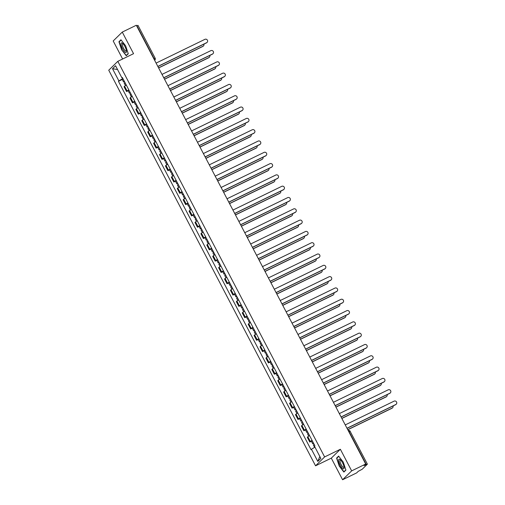 <?xml version="1.0" encoding="UTF-8"?>
<svg xmlns="http://www.w3.org/2000/svg" width="505" height="505" viewBox="0 0 505 505"><rect width="100%" height="100%" fill="white"/><g stroke="black" fill="none" stroke-linecap="round" stroke-linejoin="round"><path stroke-width="0.76" d="M342.586 479.75L351.657 470.875L365.702 464.038L136.312 25.25L122.26 32.086L133.554 53.681L117.81 61.339L108.745 70.22L315.556 465.812L331.293 458.149L342.586 479.75L356.631 472.914L358.241 471.342L362.205 469.24L367.337 464.215L366.289 464.543L349.119 431.712A1.641 0.486 -115.9 0 0 348.223 430.601M122.26 32.086L113.196 40.962L122.627 59.003M351.657 470.875L340.364 449.273L324.62 456.93L117.81 61.339M365.702 464.038L364.099 465.61L366.289 464.543M136.64 25.881L137.985 25.351L155.149 58.182L154.057 58.593L136.893 25.755M126.319 85.086A3.781 0.354 152.4 0 0 124.602 86.229L124.053 86.772L126.553 91.556L127.102 91.014A3.781 0.354 -27.6 0 1 128.819 89.871M128.169 90.774L126.553 91.556M132.234 96.398A3.781 0.354 152.4 0 0 130.517 97.541L129.962 98.077L132.462 102.862L133.017 102.319A3.781 0.354 -27.6 0 1 134.734 101.177M134.077 102.079L132.462 102.862M138.143 107.704A3.781 0.354 152.4 0 0 136.426 108.846L135.87 109.389L138.37 114.168L138.925 113.631A3.781 0.354 -27.6 0 1 140.643 112.489M139.986 113.385L138.37 114.168M144.051 119.01A3.781 0.354 152.4 0 0 142.334 120.152L141.785 120.695L144.285 125.48L144.84 124.937A3.781 0.354 -27.6 0 1 146.557 123.794M145.901 124.691L144.285 125.48M149.966 130.315A3.781 0.354 152.4 0 0 148.249 131.458L147.694 132.001L150.193 136.786L150.749 136.243A3.781 0.354 -27.6 0 1 152.466 135.1M151.809 135.996L150.193 136.786M155.875 141.621A3.781 0.354 152.4 0 0 154.158 142.763L153.608 143.306L156.108 148.091L156.657 147.548A3.781 0.354 -27.6 0 1 158.374 146.406M157.724 147.302L156.108 148.091M161.789 152.927A3.781 0.354 152.4 0 0 160.072 154.069L159.517 154.612L162.017 159.397L162.572 158.854A3.781 0.354 -27.6 0 1 164.289 157.712M163.633 158.614L162.017 159.397M167.698 164.239A3.781 0.354 152.4 0 0 165.981 165.381L165.425 165.918L167.925 170.703L168.481 170.16A3.781 0.354 -27.6 0 1 170.198 169.017M169.541 169.92L167.925 170.703M173.606 175.544A3.781 0.354 152.4 0 0 171.889 176.687L171.34 177.23L173.84 182.008L174.395 181.472A3.781 0.354 -27.6 0 1 176.112 180.329M175.456 181.226L173.84 182.008M179.521 186.85A3.781 0.354 152.4 0 0 177.804 187.993L177.249 188.535L179.748 193.32L180.304 192.777A3.781 0.354 -27.6 0 1 182.021 191.635M181.364 192.531L179.748 193.32M185.43 198.156A3.781 0.354 152.4 0 0 183.713 199.298L183.157 199.841L185.663 204.626L186.212 204.083A3.781 0.354 -27.6 0 1 187.929 202.941M187.279 203.837L185.663 204.626M191.344 209.461A3.781 0.354 152.4 0 0 189.627 210.604L189.072 211.147L191.572 215.932L192.127 215.389A3.781 0.354 -27.6 0 1 193.844 214.246M193.188 215.143L191.572 215.932M197.253 220.767A3.781 0.354 152.4 0 0 195.536 221.91L194.98 222.452L197.48 227.237L198.036 226.695A3.781 0.354 -27.6 0 1 199.753 225.552M199.096 226.455L197.48 227.237M203.161 232.079A3.781 0.354 152.4 0 0 201.445 233.222L200.895 233.758L203.395 238.543L203.951 238A3.781 0.354 -27.6 0 1 205.668 236.858M205.011 237.76L203.395 238.543M209.076 243.385A3.781 0.354 152.4 0 0 207.359 244.527L206.804 245.07L209.304 249.849L209.859 249.312A3.781 0.354 -27.6 0 1 211.576 248.17M210.92 249.066L209.304 249.849M214.985 254.69A3.781 0.354 152.4 0 0 213.268 255.833L212.712 256.376L215.218 261.161L215.768 260.618A3.781 0.354 -27.6 0 1 217.485 259.475M216.834 260.372L215.218 261.161M220.9 265.996A3.781 0.354 152.4 0 0 219.183 267.139L218.627 267.682L221.127 272.466L221.682 271.924A3.781 0.354 -27.6 0 1 223.399 270.781M222.743 271.677L221.127 272.466M226.808 277.302A3.781 0.354 152.4 0 0 225.091 278.444L224.536 278.987L227.035 283.772L227.591 283.229A3.781 0.354 -27.6 0 1 229.308 282.087M228.651 282.983L227.035 283.772M232.717 288.607A3.781 0.354 152.4 0 0 231 289.75L230.45 290.293L232.95 295.078L233.499 294.535A3.781 0.354 -27.6 0 1 235.223 293.392M234.566 294.295L232.95 295.078M238.631 299.919A3.781 0.354 152.4 0 0 236.914 301.062L236.359 301.599L238.859 306.383L239.414 305.841A3.781 0.354 -27.6 0 1 241.131 304.698M240.475 305.601L238.859 306.383M244.54 311.225A3.781 0.354 152.4 0 0 242.823 312.368L242.267 312.911L244.773 317.689L245.323 317.153A3.781 0.354 -27.6 0 1 247.04 316.01M246.389 316.906L244.773 317.689M250.455 322.531A3.781 0.354 152.4 0 0 248.738 323.673L248.182 324.216L250.682 329.001L251.237 328.458A3.781 0.354 -27.6 0 1 252.954 327.316M252.298 328.212L250.682 329.001M256.363 333.837A3.781 0.354 152.4 0 0 254.646 334.979L254.091 335.522L256.591 340.307L257.146 339.764A3.781 0.354 -27.6 0 1 258.863 338.621M258.207 339.518L256.591 340.307M262.272 345.142A3.781 0.354 152.4 0 0 260.555 346.285L260.006 346.828L262.505 351.613L263.055 351.07A3.781 0.354 -27.6 0 1 264.778 349.927M264.121 350.823L262.505 351.613M268.187 356.448A3.781 0.354 152.4 0 0 266.47 357.591L265.914 358.133L268.414 362.918L268.969 362.375A3.781 0.354 -27.6 0 1 270.686 361.233M270.03 362.135L268.414 362.918M274.095 367.76A3.781 0.354 152.4 0 0 272.378 368.902L271.823 369.439L274.329 374.224L274.878 373.681A3.781 0.354 -27.6 0 1 276.595 372.538M275.938 373.441L274.329 374.224M280.01 379.066A3.781 0.354 152.4 0 0 278.293 380.208L277.737 380.751L280.237 385.53L280.793 384.993A3.781 0.354 -27.6 0 1 282.51 383.851M281.853 384.747L280.237 385.53M285.918 390.371A3.781 0.354 152.4 0 0 284.201 391.514L283.646 392.057L286.146 396.842L286.701 396.299A3.781 0.354 -27.6 0 1 288.418 395.156M287.762 396.053L286.146 396.842M291.827 401.677A3.781 0.354 152.4 0 0 290.11 402.82L289.561 403.362L292.06 408.147L292.61 407.604A3.781 0.354 -27.6 0 1 294.333 406.462M293.676 407.358L292.06 408.147M297.742 412.983A3.781 0.354 152.4 0 0 296.025 414.125L295.469 414.668L297.969 419.453L298.524 418.91A3.781 0.354 -27.6 0 1 300.241 417.768M299.585 418.664L297.969 419.453M303.65 424.288A3.781 0.354 152.4 0 0 301.933 425.431L301.378 425.974L303.884 430.759L304.433 430.216A3.781 0.354 -27.6 0 1 306.15 429.073M305.493 429.976L303.884 430.759M309.565 435.6A3.781 0.354 152.4 0 0 307.842 436.743L307.293 437.279L309.792 442.064L310.348 441.522A3.781 0.354 -27.6 0 1 312.065 440.379M311.408 441.282L309.792 442.064M122.898 78.54L118.877 80.895L112.514 68.724L115.563 65.738L121.926 77.915L122.481 77.738M319.823 456.463L317.809 461.412L320.852 458.426L314.489 446.25L314.912 445.833L122.349 77.499L121.926 77.915M317.809 461.412L311.44 449.235L314.968 447.165M118.877 80.895L118.454 81.318L311.017 449.652L311.44 449.235M315.556 465.812L324.62 456.93M128.27 53.764L125.625 45.778L120.954 39.775L118.934 41.751L121.579 49.736L126.25 55.739L128.27 53.764M331.293 458.149L340.364 449.273M345.912 470.079L343.267 462.1L338.602 456.091L336.583 458.073L339.227 466.058L343.892 472.061L345.912 470.079M122.254 79.462L118.454 81.318M112.514 68.724L117.545 69.532M128.207 53.568L126.307 55.424L121.579 49.736M119.742 41.359L118.934 41.751M337.39 457.675L336.583 458.073M157.838 66.426L206.652 42.679A1.887 1.799 45.6 0 0 207.107 42.357L206.867 42.59A1.887 1.799 -134.4 0 1 206.419 42.906L157.888 66.515M207.107 42.357A1.887 1.799 45.6 0 0 204.91 39.34L156.095 63.093M124.375 81.368L123.567 81.98L124.527 81.659M123.012 78.761L122.204 79.367L123.567 81.98M158.583 67.847L203.029 46.226A1.887 1.799 45.6 0 0 203.919 44.124M125.019 82.599L124.211 83.211L125.467 85.604M203.477 45.911L203.244 46.144A1.887 1.799 -134.4 0 1 202.789 46.46L158.627 67.941M163.746 77.732L212.567 53.984A1.887 1.799 45.6 0 0 213.015 53.669L212.782 53.896A1.887 1.799 -134.4 0 1 212.327 54.212L163.797 77.827M213.015 53.669A1.887 1.799 45.6 0 0 210.825 50.651L162.004 74.399M169.661 89.038L218.476 65.29A1.887 1.799 45.6 0 0 218.924 64.975L218.69 65.202A1.887 1.799 -134.4 0 1 218.242 65.517L169.705 89.132M218.924 64.975A1.887 1.799 45.6 0 0 216.733 61.957L167.919 85.705M121.023 44.188A5.34 1.572 -115.9 0 0 123.877 50.942A5.34 1.572 -115.9 0 0 126.471 51.384A5.34 1.572 -115.9 0 0 126.465 51.194A5.34 1.572 -115.9 0 0 122.526 43.26A5.34 1.572 -115.9 0 0 121.023 44.188M123.05 43.765A4.04 1.193 -115.9 0 0 122.62 43.739A4.04 1.193 -115.9 0 0 122.324 44.724A4.04 1.193 -115.9 0 0 123.908 48.985A4.04 1.193 -115.9 0 0 126.155 51.011A4.04 1.193 -115.9 0 0 126.401 50.658M121.787 49.604L119.218 41.871L121.131 40.002M126.831 55.165L126.307 55.424M338.666 460.503A5.34 1.572 -115.9 0 0 341.519 467.258A5.34 1.572 -115.9 0 0 344.12 467.699A5.34 1.572 -115.9 0 0 344.113 467.51A5.34 1.572 -115.9 0 0 340.168 459.582A5.34 1.572 -115.9 0 0 338.666 460.503M340.698 460.087A4.04 1.193 -115.9 0 0 340.263 460.061A4.04 1.193 -115.9 0 0 339.972 461.04A4.04 1.193 -115.9 0 0 341.557 465.301A4.04 1.193 -115.9 0 0 343.804 467.327A4.04 1.193 -115.9 0 0 344.05 466.974M345.849 469.884L343.955 471.746L339.429 465.926L336.867 458.193L338.779 456.318M344.479 471.487L343.955 471.746M130.29 92.674L129.482 93.286L130.441 92.971M128.92 90.067L128.119 90.673L129.482 93.286M164.491 79.159L208.937 57.532A1.887 1.799 45.6 0 0 209.834 55.43M130.934 93.911L130.126 94.517L131.376 96.91M209.386 57.216L209.152 57.45A1.887 1.799 -134.4 0 1 208.704 57.766L164.542 79.247M136.198 103.986L135.391 104.592L136.35 104.276M134.835 101.372L134.027 101.985L135.391 104.592M170.406 90.464L214.846 68.838A1.887 1.799 45.6 0 0 215.742 66.736M136.842 105.217L136.034 105.823L137.291 108.221M215.3 68.522L215.061 68.756A1.887 1.799 -134.4 0 1 214.612 69.071L170.45 90.553M175.57 100.344L224.39 76.596A1.887 1.799 45.6 0 0 224.839 76.28L224.599 76.507A1.887 1.799 -134.4 0 1 224.151 76.829L175.62 100.438M224.839 76.28A1.887 1.799 45.6 0 0 222.642 73.263L173.827 97.011M181.478 111.649L230.299 87.902A1.887 1.799 45.6 0 0 230.747 87.586L230.514 87.82A1.887 1.799 -134.4 0 1 230.065 88.135L181.529 111.744M230.747 87.586A1.887 1.799 45.6 0 0 228.557 84.569L179.736 108.316M187.393 122.961L236.207 99.207A1.887 1.799 45.6 0 0 236.662 98.892L236.422 99.125A1.887 1.799 -134.4 0 1 235.974 99.441L187.443 123.05M236.662 98.892A1.887 1.799 45.6 0 0 234.465 95.874L185.651 119.622M142.107 115.291L141.299 115.897L142.265 115.582M140.744 112.678L139.935 113.29L141.299 115.897M176.314 101.77L220.761 80.15A1.887 1.799 45.6 0 0 221.651 78.041M142.751 116.522L141.949 117.128L143.199 119.527M221.209 79.828L220.975 80.061A1.887 1.799 -134.4 0 1 220.521 80.377L176.365 101.865M148.022 126.597L147.214 127.203L148.173 126.888M146.658 123.99L145.85 124.596L147.214 127.203M182.223 113.076L226.669 91.456A1.887 1.799 45.6 0 0 227.566 89.347M148.666 127.828L147.858 128.434L149.108 130.833M227.117 91.14L226.884 91.367A1.887 1.799 -134.4 0 1 226.436 91.683L182.273 113.17M153.93 137.903L153.122 138.509L154.082 138.193M152.567 135.296L151.759 135.902L153.122 138.509M188.138 124.381L232.584 102.761A1.887 1.799 45.6 0 0 233.474 100.653M154.574 139.134L153.766 139.746L155.022 142.139M233.032 102.446L232.799 102.673A1.887 1.799 -134.4 0 1 232.344 102.995L188.182 124.476M193.301 134.267L242.122 110.519A1.887 1.799 45.6 0 0 242.57 110.197L242.337 110.431A1.887 1.799 -134.4 0 1 241.882 110.746L193.352 134.355M242.57 110.197A1.887 1.799 45.6 0 0 240.38 107.18L191.559 130.934M159.845 149.209L159.037 149.821L159.997 149.499M158.475 146.601L157.674 147.207L159.037 149.821M194.046 135.687L238.493 114.067A1.887 1.799 45.6 0 0 239.389 111.965M160.489 150.439L159.681 151.052L160.931 153.444M238.941 113.751L238.707 113.978A1.887 1.799 -134.4 0 1 238.259 114.3L194.097 135.782M199.216 145.573L248.031 121.825A1.887 1.799 45.6 0 0 248.479 121.509L248.245 121.737A1.887 1.799 -134.4 0 1 247.797 122.052L199.26 145.667M248.479 121.509A1.887 1.799 45.6 0 0 246.288 118.492L197.474 142.24M165.754 160.514L164.946 161.127L165.905 160.811M164.39 157.907L163.582 158.513L164.946 161.127M199.961 146.999L244.401 125.373A1.887 1.799 45.6 0 0 245.297 123.27M166.398 161.751L165.589 162.357L166.846 164.75M244.856 125.057L244.616 125.29A1.887 1.799 -134.4 0 1 244.167 125.606L200.005 147.088M205.125 156.878L253.946 133.131A1.887 1.799 45.6 0 0 254.394 132.815L254.154 133.042A1.887 1.799 -134.4 0 1 253.706 133.358L205.175 156.973M254.394 132.815A1.887 1.799 45.6 0 0 252.197 129.798L203.382 153.545M171.662 171.826L170.854 172.432L171.82 172.117M170.299 169.213L169.491 169.825L170.854 172.432M205.87 158.305L250.316 136.678A1.887 1.799 45.6 0 0 251.206 134.576M172.306 173.057L171.504 173.663L172.754 176.062M250.764 136.363L250.53 136.596A1.887 1.799 -134.4 0 1 250.076 136.912L205.92 158.393M211.033 168.184L259.854 144.436A1.887 1.799 45.6 0 0 260.302 144.121L260.069 144.348A1.887 1.799 -134.4 0 1 259.62 144.67L211.084 168.279M260.302 144.121A1.887 1.799 45.6 0 0 258.112 141.103L209.291 164.851M177.577 183.132L176.769 183.738L177.728 183.422M176.213 180.519L175.405 181.131L176.769 183.738M211.778 169.611L256.224 147.99A1.887 1.799 45.6 0 0 257.121 145.882M178.221 184.363L177.413 184.969L178.663 187.368M256.673 147.668L256.439 147.902A1.887 1.799 -134.4 0 1 255.991 148.218L211.829 169.705M216.948 179.49L265.763 155.742A1.887 1.799 45.6 0 0 266.217 155.426L265.977 155.66A1.887 1.799 -134.4 0 1 265.529 155.976L216.992 179.584M266.217 155.426A1.887 1.799 45.6 0 0 264.02 152.409L215.206 176.157M222.857 190.802L271.677 167.048A1.887 1.799 45.6 0 0 272.126 166.732L271.892 166.966A1.887 1.799 -134.4 0 1 271.438 167.281L222.907 190.89M272.126 166.732A1.887 1.799 45.6 0 0 269.935 163.715L221.114 187.462M228.771 202.107L277.586 178.36A1.887 1.799 45.6 0 0 278.034 178.038L277.8 178.271A1.887 1.799 -134.4 0 1 277.352 178.587L228.816 202.196M278.034 178.038A1.887 1.799 45.6 0 0 275.844 175.02L227.029 198.774M234.68 213.413L283.494 189.665A1.887 1.799 45.6 0 0 283.949 189.343L283.709 189.577A1.887 1.799 -134.4 0 1 283.261 189.893L234.73 213.508M283.949 189.343A1.887 1.799 45.6 0 0 281.752 186.332L232.938 210.08M240.588 224.719L289.409 200.971A1.887 1.799 45.6 0 0 289.857 200.655L289.624 200.883A1.887 1.799 -134.4 0 1 289.176 201.198L240.639 224.813M289.857 200.655A1.887 1.799 45.6 0 0 287.667 197.638L238.846 221.386M246.503 236.024L295.318 212.277A1.887 1.799 45.6 0 0 295.772 211.961L295.532 212.188A1.887 1.799 -134.4 0 1 295.084 212.51L246.547 236.119M295.772 211.961A1.887 1.799 45.6 0 0 293.575 208.944L244.761 232.691M183.485 194.438L182.677 195.044L183.637 194.728M182.122 191.831L181.314 192.437L182.677 195.044M217.693 180.916L262.139 159.296A1.887 1.799 45.6 0 0 263.029 157.188M184.129 195.669L183.321 196.275L184.577 198.673M262.587 158.98L262.354 159.208A1.887 1.799 -134.4 0 1 261.899 159.523L217.737 181.011M189.4 205.743L188.592 206.349L189.552 206.034M188.03 203.136L187.229 203.742L188.592 206.349M223.601 192.222L268.048 170.602A1.887 1.799 45.6 0 0 268.944 168.493M190.044 206.974L189.236 207.587L190.486 209.979M268.496 170.286L268.262 170.513A1.887 1.799 -134.4 0 1 267.814 170.835L223.652 192.317M195.309 217.049L194.501 217.661L195.46 217.339M193.945 214.442L193.137 215.048L194.501 217.661M229.516 203.528L273.956 181.907A1.887 1.799 45.6 0 0 274.853 179.805M195.953 218.28L195.145 218.892L196.401 221.285M274.411 181.592L274.171 181.819A1.887 1.799 -134.4 0 1 273.723 182.141L229.56 203.622M201.217 228.355L200.409 228.967L201.375 228.651M199.854 225.748L199.046 226.354L200.409 228.967M235.425 214.84L279.871 193.213A1.887 1.799 45.6 0 0 280.761 191.111M201.861 229.592L201.053 230.198L202.309 232.59M280.319 192.897L280.086 193.131A1.887 1.799 -134.4 0 1 279.631 193.447L235.475 214.928M207.132 239.667L206.324 240.273L207.284 239.957M205.769 237.053L204.961 237.659L206.324 240.273M241.333 226.145L285.779 204.519A1.887 1.799 45.6 0 0 286.676 202.417M207.776 240.898L206.968 241.504L208.218 243.902M286.228 204.203L285.994 204.437A1.887 1.799 -134.4 0 1 285.546 204.752L241.384 226.234M213.041 250.972L212.233 251.578L213.192 251.263M211.677 248.359L210.869 248.971L212.233 251.578M247.248 237.451L291.694 215.831A1.887 1.799 45.6 0 0 292.584 213.722M213.684 252.203L212.876 252.809L214.133 255.208M292.142 215.509L291.909 215.742A1.887 1.799 -134.4 0 1 291.454 216.058L247.292 237.546M252.412 247.33L301.232 223.582A1.887 1.799 45.6 0 0 301.681 223.267L301.447 223.5A1.887 1.799 -134.4 0 1 300.993 223.816L252.462 247.425M301.681 223.267A1.887 1.799 45.6 0 0 299.49 220.249L250.669 243.997M218.955 262.278L218.147 262.884L219.107 262.568M217.586 259.671L216.784 260.277L218.147 262.884M253.156 248.757L297.603 227.136A1.887 1.799 45.6 0 0 298.499 225.028M219.599 263.509L218.791 264.115L220.041 266.514M298.051 226.821L297.817 227.048A1.887 1.799 -134.4 0 1 297.369 227.364L253.207 248.851M258.326 258.642L307.141 234.888A1.887 1.799 45.6 0 0 307.589 234.573L307.356 234.806A1.887 1.799 -134.4 0 1 306.907 235.122L258.371 258.73M307.589 234.573A1.887 1.799 45.6 0 0 305.399 231.555L256.578 255.303M224.864 273.584L224.056 274.19L225.015 273.874M223.5 270.977L222.692 271.583L224.056 274.19M259.071 260.062L303.511 238.442A1.887 1.799 45.6 0 0 304.408 236.334M225.508 274.815L224.7 275.427L225.95 277.819M303.966 238.126L303.726 238.354A1.887 1.799 -134.4 0 1 303.278 238.669L259.115 260.157M264.235 269.948L313.05 246.194A1.887 1.799 45.6 0 0 313.504 245.878L313.264 246.112A1.887 1.799 -134.4 0 1 312.816 246.427L264.285 270.036M313.504 245.878A1.887 1.799 45.6 0 0 311.307 242.861L262.493 266.615M230.772 284.889L229.964 285.495L230.924 285.18M229.409 282.282L228.601 282.888L229.964 285.495M264.98 271.368L309.426 249.748A1.887 1.799 45.6 0 0 310.316 247.646M231.416 286.12L230.608 286.733L231.864 289.125M309.874 249.432L309.641 249.659A1.887 1.799 -134.4 0 1 309.186 249.981L265.03 271.463M270.143 281.253L318.964 257.506A1.887 1.799 45.6 0 0 319.412 257.184L319.179 257.417A1.887 1.799 -134.4 0 1 318.731 257.733L270.194 281.348M319.412 257.184A1.887 1.799 45.6 0 0 317.222 254.166L268.401 277.92M236.687 296.195L235.879 296.807L236.839 296.492M235.324 293.588L234.516 294.194L235.879 296.807M270.888 282.68L315.335 261.053A1.887 1.799 45.6 0 0 316.231 258.951M237.331 297.432L236.523 298.038L237.773 300.431M315.783 260.738L315.549 260.971A1.887 1.799 -134.4 0 1 315.101 261.287L270.939 282.768M276.058 292.559L324.873 268.811A1.887 1.799 45.6 0 0 325.327 268.496L325.087 268.723A1.887 1.799 -134.4 0 1 324.639 269.039L276.102 292.654M325.327 268.496A1.887 1.799 45.6 0 0 323.131 265.478L274.316 289.226M242.596 307.507L241.788 308.113L242.747 307.798M241.232 304.894L240.424 305.5L241.788 308.113M276.803 293.986L321.249 272.359A1.887 1.799 45.6 0 0 322.139 270.257M243.24 308.738L242.432 309.344L243.688 311.743M321.698 272.043L321.458 272.277A1.887 1.799 -134.4 0 1 321.01 272.593L276.847 294.074M281.967 303.865L330.788 280.117A1.887 1.799 45.6 0 0 331.236 279.802L331.002 280.029A1.887 1.799 -134.4 0 1 330.548 280.351L282.017 303.959M331.236 279.802A1.887 1.799 45.6 0 0 329.045 276.784L280.224 300.532M248.511 318.813L247.702 319.419L248.662 319.103M247.141 316.199L246.339 316.812L247.702 319.419M282.712 305.291L327.158 283.671A1.887 1.799 45.6 0 0 328.054 281.563M249.154 320.044L248.346 320.65L249.596 323.048M327.606 283.349L327.373 283.583A1.887 1.799 -134.4 0 1 326.924 283.898L282.762 305.386M287.882 315.17L336.696 291.423A1.887 1.799 45.6 0 0 337.144 291.107L336.911 291.341A1.887 1.799 -134.4 0 1 336.463 291.656L287.926 315.265M337.144 291.107A1.887 1.799 45.6 0 0 334.954 288.09L286.133 311.837M254.419 330.118L253.611 330.724L254.57 330.409M253.055 327.511L252.248 328.117L253.611 330.724M288.626 316.597L333.066 294.977A1.887 1.799 45.6 0 0 333.963 292.868M255.063 331.349L254.255 331.955L255.505 334.354M333.521 294.661L333.281 294.888A1.887 1.799 -134.4 0 1 332.833 295.204L288.671 316.692M293.79 326.483L342.605 302.729A1.887 1.799 45.6 0 0 343.059 302.413L342.819 302.647A1.887 1.799 -134.4 0 1 342.371 302.962L293.841 326.571M343.059 302.413A1.887 1.799 45.6 0 0 340.862 299.396L292.048 323.143M260.327 341.424L259.519 342.03L260.479 341.715M258.964 338.817L258.156 339.423L259.519 342.03M294.535 327.903L338.981 306.282A1.887 1.799 45.6 0 0 339.871 304.174M260.971 342.655L260.163 343.267L261.42 345.66M339.429 305.967L339.196 306.194A1.887 1.799 -134.4 0 1 338.741 306.51L294.585 327.998M299.699 337.788L348.519 314.034A1.887 1.799 45.6 0 0 348.968 313.719L348.734 313.952A1.887 1.799 -134.4 0 1 348.286 314.268L299.749 337.877M348.968 313.719A1.887 1.799 45.6 0 0 346.777 310.701L297.956 334.455M266.242 352.73L265.434 353.336L266.394 353.02M264.879 350.123L264.071 350.729L265.434 353.336M300.443 339.209L344.89 317.588A1.887 1.799 45.6 0 0 345.786 315.486M266.886 353.961L266.078 354.573L267.328 356.966M345.338 317.273L345.104 317.5A1.887 1.799 -134.4 0 1 344.656 317.822L300.494 339.303M305.613 349.094L354.428 325.346A1.887 1.799 45.6 0 0 354.882 325.024L354.643 325.258A1.887 1.799 -134.4 0 1 354.194 325.573L305.658 349.189M354.882 325.024A1.887 1.799 45.6 0 0 352.686 322.007L303.871 345.761M272.151 364.036L271.343 364.648L272.302 364.332M270.787 361.428L269.979 362.034L271.343 364.648M306.358 350.514L350.805 328.894A1.887 1.799 45.6 0 0 351.695 326.792M272.795 365.273L271.987 365.879L273.243 368.271M351.253 328.578L351.013 328.812A1.887 1.799 -134.4 0 1 350.565 329.127L306.402 350.609M311.522 360.4L360.343 336.652A1.887 1.799 45.6 0 0 360.791 336.336L360.557 336.564A1.887 1.799 -134.4 0 1 360.103 336.879L311.572 360.494M360.791 336.336A1.887 1.799 45.6 0 0 358.601 333.319L309.78 357.067M278.066 375.348L277.258 375.954L278.217 375.638M276.696 372.734L275.894 373.34L277.258 375.954M312.267 361.826L356.713 340.2A1.887 1.799 45.6 0 0 357.609 338.098M278.709 376.578L277.901 377.184L279.151 379.583M357.161 339.884L356.928 340.117A1.887 1.799 -134.4 0 1 356.48 340.433L312.317 361.915M317.437 371.705L366.251 347.958A1.887 1.799 45.6 0 0 366.699 347.642L366.466 347.869A1.887 1.799 -134.4 0 1 366.018 348.191L317.481 371.8M366.699 347.642A1.887 1.799 45.6 0 0 364.509 344.625L315.688 368.372M283.974 386.653L283.166 387.259L284.126 386.944M282.611 384.04L281.803 384.652L283.166 387.259M318.182 373.132L362.622 351.512A1.887 1.799 45.6 0 0 363.518 349.403M284.618 387.884L283.81 388.49L285.06 390.889M363.076 351.19L362.836 351.423A1.887 1.799 -134.4 0 1 362.388 351.739L318.226 373.22M323.345 383.011L372.16 359.263A1.887 1.799 45.6 0 0 372.614 358.948L372.374 359.181A1.887 1.799 -134.4 0 1 371.926 359.497L323.396 383.106M372.614 358.948A1.887 1.799 45.6 0 0 370.417 355.93L321.603 379.678M289.883 397.959L289.075 398.565L290.034 398.249M288.519 395.352L287.711 395.958L289.075 398.565M324.09 384.438L368.536 362.817A1.887 1.799 45.6 0 0 369.426 360.709M290.526 399.19L289.718 399.796L290.975 402.195M368.985 362.502L368.751 362.729A1.887 1.799 -134.4 0 1 368.297 363.044L324.141 384.532M329.254 394.323L378.075 370.569A1.887 1.799 45.6 0 0 378.523 370.253L378.289 370.487A1.887 1.799 -134.4 0 1 377.835 370.803L329.304 394.411M378.523 370.253A1.887 1.799 45.6 0 0 376.332 367.236L327.511 390.984M295.797 409.265L294.989 409.871L295.949 409.555M294.434 406.658L293.626 407.264L294.989 409.871M329.999 395.743L374.445 374.123A1.887 1.799 45.6 0 0 375.341 372.015M296.441 410.496L295.633 411.102L296.883 413.5M374.893 373.807L374.659 374.035A1.887 1.799 -134.4 0 1 374.211 374.35L330.049 395.838M335.168 405.629L383.983 381.875A1.887 1.799 45.6 0 0 384.438 381.559L384.198 381.793A1.887 1.799 -134.4 0 1 383.749 382.108L335.213 405.717M384.438 381.559A1.887 1.799 45.6 0 0 382.241 378.542L333.426 402.296M301.706 420.57L300.898 421.176L301.857 420.861M300.342 417.963L299.534 418.569L300.898 421.176M335.913 407.049L380.36 385.429A1.887 1.799 45.6 0 0 381.25 383.327M302.35 421.801L301.542 422.414L302.798 424.806M380.808 385.113L380.568 385.34A1.887 1.799 -134.4 0 1 380.12 385.662L335.958 407.144M341.077 416.934L389.898 393.187A1.887 1.799 45.6 0 0 390.346 392.865L390.113 393.098A1.887 1.799 -134.4 0 1 389.658 393.414L341.127 417.029M390.346 392.865A1.887 1.799 45.6 0 0 388.156 389.847L339.335 413.601M307.621 431.876L306.813 432.488L307.772 432.173M306.251 429.269L305.449 429.875L306.813 432.488M341.822 418.355L386.268 396.734A1.887 1.799 45.6 0 0 387.165 394.632M308.265 433.113L307.457 433.719L308.707 436.112M386.716 396.419L386.483 396.652A1.887 1.799 -134.4 0 1 386.035 396.968L341.872 418.449M346.992 428.24L395.806 404.492A1.887 1.799 45.6 0 0 396.255 404.177L396.021 404.404A1.887 1.799 -134.4 0 1 395.573 404.72L347.036 428.335M396.255 404.177A1.887 1.799 45.6 0 0 394.064 401.159L345.243 424.907M313.529 443.188L312.721 443.794L313.681 443.478M312.166 440.575L311.358 441.181L312.721 443.794M347.737 429.667L392.177 408.04A1.887 1.799 45.6 0 0 393.073 405.938M314.173 444.419L313.365 445.025L314.596 447.38M392.631 407.724L392.391 407.958A1.887 1.799 -134.4 0 1 391.943 408.274L347.781 429.755M304.433 430.216L301.933 425.431M298.524 418.91L296.025 414.125M292.61 407.604L290.11 402.82M286.701 396.299L284.201 391.514M280.793 384.993L278.293 380.208M274.878 373.681L272.378 368.902M268.969 362.375L266.47 357.591M263.055 351.07L260.555 346.285M257.146 339.764L254.646 334.979M251.237 328.458L248.738 323.673M245.323 317.153L242.823 312.368M239.414 305.841L236.914 301.062M233.499 294.535L231 289.75M227.591 283.229L225.091 278.444M221.682 271.924L219.183 267.139M215.768 260.618L213.268 255.833M209.859 249.312L207.359 244.527M203.951 238L201.445 233.222M198.036 226.695L195.536 221.91M192.127 215.389L189.627 210.604M186.212 204.083L183.713 199.298M180.304 192.777L177.804 187.993M174.395 181.472L171.889 176.687M168.481 170.16L165.981 165.381M162.572 158.854L160.072 154.069M156.657 147.548L154.158 142.763M150.749 136.243L148.249 131.458M144.84 124.937L142.334 120.152M138.925 113.631L136.426 108.846M133.017 102.319L130.517 97.541M127.102 91.014L124.602 86.229M310.348 441.522L307.842 436.743M154.536 60.114A1.641 0.486 -115.9 0 0 154.057 58.593L153.804 58.713M348.867 431.832L350.217 431.308A1.641 1.641 0 0 0 348.185 430.525M350.173 431.377L367.381 464.139M154.644 60.316L154.846 60.12A1.641 1.565 -134.4 0 0 155.104 58.258L155.149 58.182A1.641 1.641 0 0 1 154.846 60.12A1.641 1.565 -134.4 0 1 154.631 60.291"/></g></svg>
